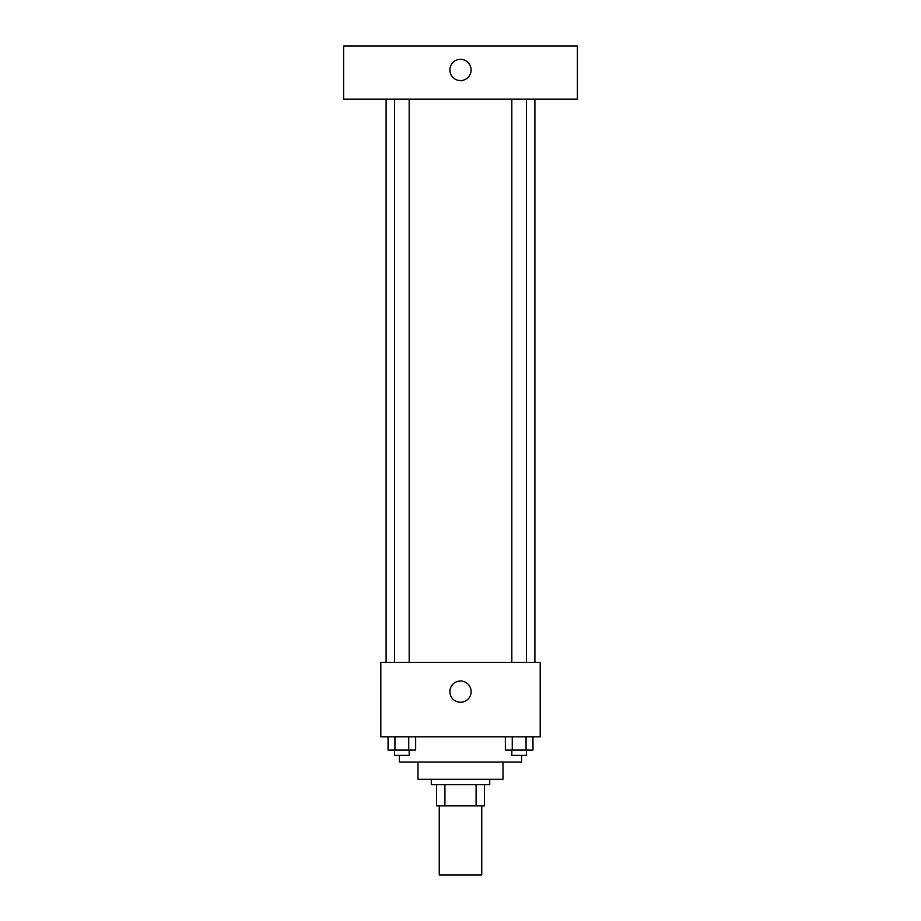 <?xml version="1.0" encoding="UTF-8"?>
<svg xmlns="http://www.w3.org/2000/svg" width="921" height="921" viewBox="0 0 921 921"><rect width="100%" height="100%" fill="white"/><g stroke="black" fill="none" stroke-linecap="round" stroke-linejoin="round"><path stroke-width="1.38" d="M439.248 805.875L439.248 874.95L481.752 874.95L481.752 805.875M476.088 784.623L476.088 805.875L436.589 805.875L436.589 784.623M476.088 805.875L484.411 805.875L484.411 784.623L484.411 805.875M489.719 779.304L489.719 784.623L431.281 784.623L431.281 779.304M444.912 784.623L444.912 805.875M503.004 762.035L503.004 779.304L417.996 779.304L417.996 762.035M521.608 755.393L521.608 762.035L399.392 762.035L399.392 755.393M540.201 736.8L380.799 736.8L380.799 662.406L540.201 662.406L540.201 736.8M471.126 691.636A10.626 10.626 0 0 1 455.181 700.835A10.626 10.626 0 0 1 455.181 682.438A10.626 10.626 0 0 1 471.126 691.636M534.894 99.18L534.894 662.406M511.823 662.406L511.823 99.18M409.177 99.18L409.177 662.406M577.398 99.18L343.602 99.18L343.602 46.05L577.398 46.05L577.398 99.18M460.5 59.335A10.626 10.626 0 0 1 469.698 75.269A10.626 10.626 0 0 1 451.302 75.269A10.626 10.626 0 0 1 460.5 59.335M532.96 736.8L532.96 750.085L505.353 750.085L505.353 736.8M526.064 736.8L526.064 750.085M512.26 736.8L512.26 750.085M526.49 750.085L526.49 755.393L511.823 755.393L511.823 750.085M415.647 736.8L415.647 750.085L388.04 750.085L388.04 736.8M408.74 736.8L408.74 750.085M394.936 736.8L394.936 750.085M409.177 750.085L409.177 755.393L394.51 755.393L394.51 750.085M386.106 99.18L386.106 662.406M526.49 662.406L526.49 99.18M394.51 99.18L394.51 662.406"/></g></svg>
